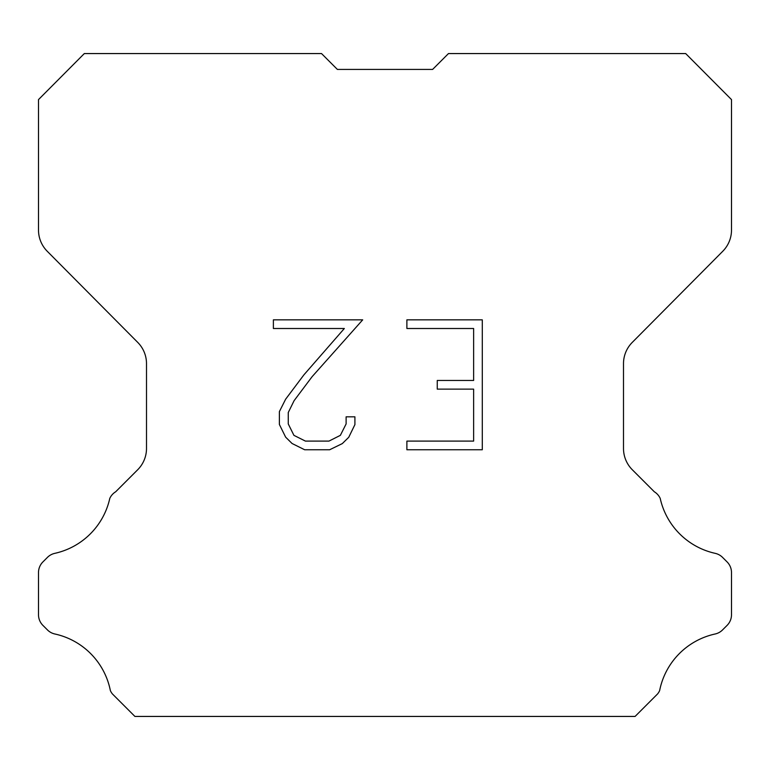 <?xml version="1.0" encoding="UTF-8"?>
<svg xmlns="http://www.w3.org/2000/svg" width="770" height="770" viewBox="0 0 770 770"><rect width="100%" height="100%" fill="white"/><g stroke="black" fill="none" stroke-linecap="round" stroke-linejoin="round"><path stroke-width="1.16" d="M473.627 441.104L473.627 389.129L437.254 389.129L437.254 380.467L473.627 380.467L473.627 328.501L406.887 328.501L406.887 319.839L482.289 319.839L482.289 449.767L406.887 449.767L406.887 441.104L473.627 441.104M354.912 416.82L354.912 424.607L348.743 437.293L342.313 443.597L329.627 449.767L304.67 449.767L292.071 443.501L285.641 437.158L279.385 424.472L279.385 411.613L285.641 399.187L303.996 374.749L344.344 328.501L273.379 328.501L273.379 319.839L362.699 319.839L312.119 376.665L294.101 400.669L288.259 412.528L288.259 423.933L293.928 435.358L305.43 441.104L328.944 441.104L340.369 435.339L346.115 423.933L346.115 416.82L354.912 416.82M337.375 69.416L321.523 53.563L84.325 53.563L38.5 99.6L38.5 230.047A30.126 30.126 0 0 0 47.249 251.28L137.753 342.419A30.126 30.126 0 0 1 146.502 363.642L146.502 448.467A30.126 30.126 0 0 1 137.676 469.767L115.673 491.78A15.063 15.063 0 0 0 109.792 498.382A72.313 72.313 0 0 1 54.824 553.341A15.063 15.063 0 0 0 47.432 557.393L42.908 561.917A15.063 15.063 0 0 0 38.5 572.562L38.5 614.729A15.063 15.063 0 0 0 42.908 625.384L47.855 630.322A15.063 15.063 0 0 0 55.19 634.066A72.313 72.313 0 0 1 110.37 690.613A14.514 14.514 0 0 0 112.449 693.972L134.914 716.437L635.086 716.437L657.551 693.972A14.514 14.514 0 0 0 659.63 690.613A72.313 72.313 0 0 1 714.81 634.066A15.063 15.063 0 0 0 722.144 630.322L727.092 625.384A15.063 15.063 0 0 0 731.5 614.729L731.5 572.562A15.063 15.063 0 0 0 727.092 561.917L722.568 557.393A15.063 15.063 0 0 0 715.176 553.341A72.313 72.313 0 0 1 660.208 498.382A15.063 15.063 0 0 0 654.327 491.78L632.324 469.767A30.126 30.126 0 0 1 623.498 448.467L623.498 363.642A30.126 30.126 0 0 1 632.247 342.419L722.751 251.28A30.126 30.126 0 0 0 731.5 230.047L731.5 99.6L685.675 53.563L448.477 53.563L432.625 69.416L337.375 69.416"/></g></svg>
